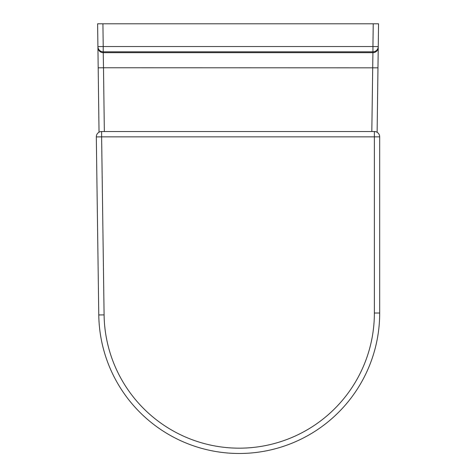 <?xml version="1.0" encoding="UTF-8"?>
<svg xmlns="http://www.w3.org/2000/svg" width="476" height="476" viewBox="0 0 476 476"><rect width="100%" height="100%" fill="white"/><g stroke="black" fill="none" stroke-linecap="round" stroke-linejoin="round"><path stroke-width="0.71" d="M104.339 131.531L103.5 67.765L98.187 67.836L97.61 23.8L99.032 132.203M378.545 23.8L378.236 47.457L378.545 23.8L97.61 23.8M377.123 132.292L378.236 47.457A5.313 5.284 -179.2 0 1 372.922 52.669L371.815 131.531M377.968 67.836L103.5 67.765L103.221 51.819L372.934 51.819L372.934 46.535L378.247 46.606A5.313 5.284 0.8 0 1 372.934 51.819L372.922 52.669L103.233 52.669A5.313 5.284 179.2 0 1 97.919 47.457M379.693 313.018L374.38 313.018A135.154 135.154 0 0 1 240.166 448.166A135.154 135.154 0 0 1 104.089 314.892L98.776 314.963L96.307 136.921L98.776 314.963A140.468 140.468 0 0 0 240.201 453.479A140.468 140.468 0 0 0 379.693 313.018L379.693 136.85A5.313 5.313 0 0 0 374.38 131.531L101.62 131.531A5.313 5.313 0 0 0 96.307 136.921A5.313 5.313 0 0 1 101.62 131.531L101.62 136.85L96.307 136.921A5.313 5.313 0 0 1 101.62 131.531M373.232 23.8L372.934 46.535L103.221 46.535L103.221 51.819A5.313 5.284 -0.8 0 1 97.907 46.606L103.221 46.535L102.923 23.8M104.089 314.892L101.62 136.85L374.38 136.85L374.38 313.018M379.693 136.85L374.38 136.85L374.38 131.531"/></g></svg>
